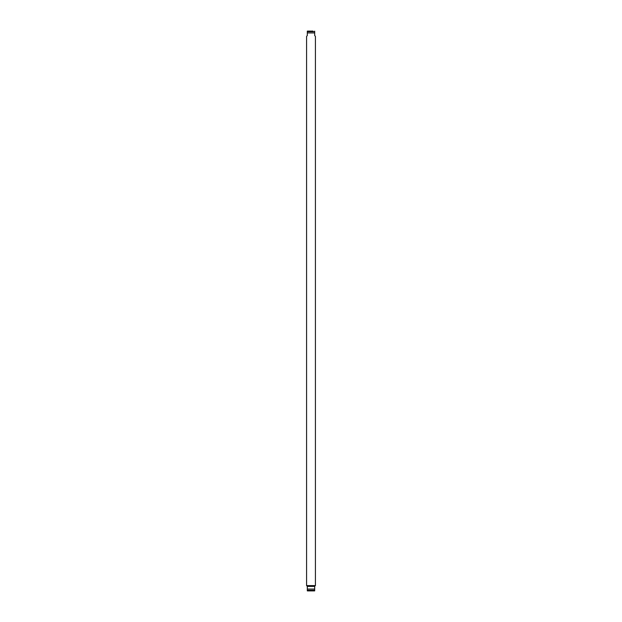 <?xml version="1.0" encoding="UTF-8"?>
<svg xmlns="http://www.w3.org/2000/svg" width="622" height="622" viewBox="0 0 622 622"><rect width="100%" height="100%" fill="white"/><g stroke="black" fill="none" stroke-linecap="round" stroke-linejoin="round"><path stroke-width="0.93" d="M313.029 31.1L307.525 31.1A0.739 0.739 0 0 0 307.315 31.131L307.315 35.516L306.584 36.395L306.584 585.597L315.416 585.597L315.416 36.395L314.685 35.516L314.685 32.943L307.315 32.943M314.685 32.943L314.685 31.131L314.685 31.706L307.315 31.706L307.315 31.131M306.763 585.597L307.315 586.484L307.315 590.869A0.739 0.739 0 0 0 307.525 590.9L308.971 590.9M307.315 590.869L307.315 590.294L314.685 590.294L314.685 590.869L314.685 586.484L315.237 585.597M314.685 590.869A0.739 0.739 0 0 1 314.475 590.9L307.525 590.9M314.685 589.057L307.315 589.057M314.748 586.406L307.252 586.406M313.029 590.9L314.475 590.9M307.525 31.1L308.971 31.1"/></g></svg>
